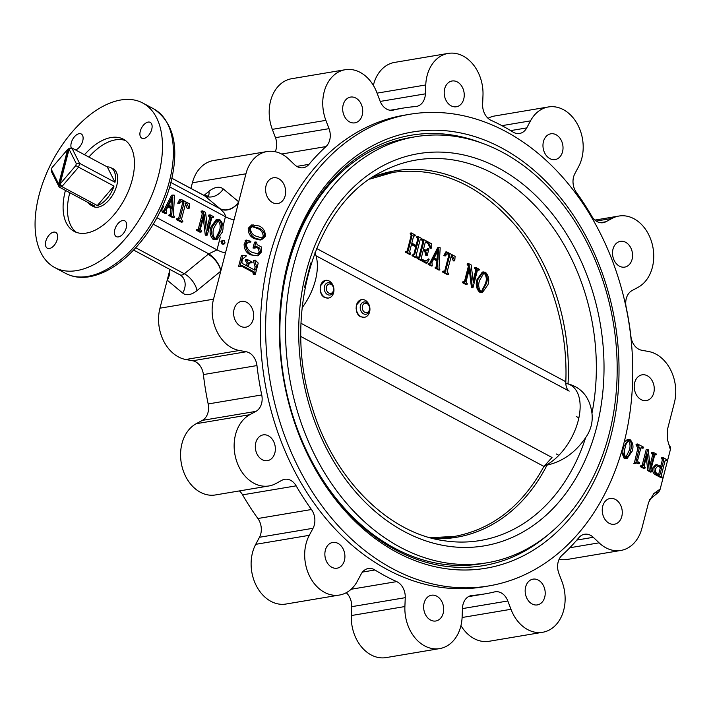 <?xml version="1.0" encoding="UTF-8"?>
<svg xmlns="http://www.w3.org/2000/svg" width="711" height="711" viewBox="0 0 711 711"><rect width="100%" height="100%" fill="white"/><g stroke="black" fill="none" stroke-linecap="round" stroke-linejoin="round"><path stroke-width="1.07" d="M543.942 466.372L547.008 465.127A185.784 141.213 -99.5 0 1 456.56 537.267A185.784 141.213 -99.5 0 1 433.666 538.645M547.008 465.127C562.703 461.563 575.59 452.383 585.668 437.603C590.885 430.093 592.983 421.979 591.961 413.251C589.792 397.458 581.811 387.655 568.027 383.842L565.814 383.371A46.277 25.934 118.1 0 1 578.132 421.001A46.277 25.934 118.1 0 1 544.119 466.043M487.159 562.774L481.516 563.725A216.011 164.197 -99.5 0 1 394.632 548.199A216.011 164.197 -99.5 0 1 280.063 321.096A216.011 164.197 -99.5 0 1 409.909 137.676L415.553 136.725A216.011 164.197 -99.5 0 1 502.428 152.252A216.011 164.197 -99.5 0 1 616.997 379.354A216.011 164.197 -99.5 0 1 487.159 562.774A216.011 164.197 -99.5 0 1 400.275 547.248A216.011 164.197 -99.5 0 1 285.706 320.154A216.011 164.197 -99.5 0 1 415.553 136.725M310.823 262.954L304.53 287.297M372.893 177.021A185.784 141.213 -99.5 0 1 394.978 170.844A185.784 141.213 -99.5 0 1 568.027 383.842M314.92 252.76A46.277 25.934 118.1 0 1 302.122 307.756M316.022 255.773L569.182 391.112C566.809 389.388 565.689 386.26 565.814 381.727C568.125 325.629 549.239 266.749 515.902 226.08C479.667 184.398 438.811 166.472 393.352 172.293L369.764 179.119M413.651 254.991L414.691 254.556L416.699 246.673L411.616 243.953L409.598 251.836L410.656 253.383L410.451 254.183L406.425 252.032L406.621 251.232L408.123 251.027L412.14 235.288L411.091 233.723L411.296 232.932L415.322 235.083L415.117 235.883L413.624 236.088L411.811 243.153L416.904 245.882L418.708 238.807L417.659 237.243L417.864 236.443L421.89 238.603L421.685 239.394L420.192 239.598L416.175 255.338L417.224 256.902L417.019 257.693L416.059 257.862L412.033 255.711L412.238 254.911L414.691 254.556L413.731 254.725L415.739 246.841L411.456 244.548M410.451 254.183L409.492 254.351L405.466 252.192L405.67 251.401L406.621 251.232M407.065 251.472L411.18 235.457L410.131 233.892L410.336 233.101L411.296 232.932M415.117 235.883L413.722 235.821M416.095 245.446L417.748 238.967L416.699 237.412L416.904 236.612L417.864 236.443M421.685 239.394L420.299 239.331M418.735 257.702L422.841 241.696L421.792 240.131L421.996 239.331L422.956 239.163L431.719 243.855L431.746 248.139L430.288 248.29L427.826 243.358L425.382 242.051M426.458 250.627L427.355 248.53L428.955 248.699L427.258 255.329L426.307 255.498L425.667 255.16L424.814 251.392L423.187 250.521M425.676 261.035L428.76 258.848L429.142 259.302L427.08 263.07L426.12 263.239L417.126 258.431L417.33 257.631L418.823 257.435M436.483 267.194L436.901 260.866L433.621 259.115M429.577 263.505L430.875 262.803L438.625 247.57L440.189 247.775L439.043 267.398L439.922 269.931L436.003 267.843L437.532 266.225L437.86 260.697L433.897 258.573L431.941 262.43L432.288 265.861L431.328 266.021L428.146 264.323L428.351 263.523L430.128 263.603M429.604 263.514L437.665 247.739L438.625 247.57M439.922 269.931L438.963 270.1L435.043 268.011L435.248 267.212L436.207 267.043M444.571 271.522L445.646 271.087L449.601 255.578L449.094 254.04L447.459 253.596L445.299 255.933L444.793 255.542L446.65 251.836L455.102 256.351L454.756 260.866L452.427 255.827L451.449 255.409L447.13 271.878L448.605 273.673L448.401 274.473L447.441 274.642L442.562 272.029L442.766 271.238L445.646 271.087L444.686 271.255L448.65 255.747L448.134 254.209L447.023 253.783M445.299 255.933L443.833 255.711L445.69 252.005L446.65 251.836M454.756 260.866L453.334 260.91L451.227 255.871M473.108 280.738L475.837 270.029L474.584 268.349L474.788 267.558L475.739 267.389L479.347 269.318L479.143 270.109L477.534 269.931M479.143 270.109L477.437 270.207L472.993 287.617L472.033 287.786L471.446 287.475L469.242 269.273M472.993 287.617L472.406 287.306L469.793 267.114L465.998 281.974L467.26 283.645L467.056 284.444L466.096 284.613L462.497 282.685L462.701 281.885L465.367 281.627L464.407 281.796L468.425 266.056L467.163 264.385L467.367 263.585L468.327 263.417L471.189 264.954L473.339 282.649L476.797 269.86L475.837 270.029M482.582 292.292L479.49 292.07C476.281 288.693 475.455 284.516 477.028 279.539L482.334 272.037L485.462 272.277C488.688 275.566 489.515 279.699 487.95 284.702L482.582 292.292L480.449 291.91C477.241 288.524 476.414 284.347 477.988 279.37L483.293 271.869M430.137 537.712L454.542 536.423C492.519 529.206 522.309 505.877 543.915 466.425L552.02 457.484L301.037 323.309M325.336 280.418L320.537 285.698L320.137 289.119L320.634 292.568L322.065 295.509L324.314 297.491L328.313 298.069M361.312 299.651L356.522 304.939L356.113 308.361L356.62 311.8L358.051 314.751L360.299 316.733L364.29 317.302M393.352 172.293L389.228 172.986A184.62 140.334 80.5 0 0 372.733 177.128M433.479 538.591A184.62 140.334 80.5 0 0 450.419 537.116L454.542 536.423M356.522 304.939A8.959 6.808 80.5 0 0 357.971 313.8A8.959 6.808 80.5 0 0 364.547 317.266A8.959 6.808 80.5 0 0 369.604 311.933A8.959 6.808 80.5 0 0 368.147 303.064A8.959 6.808 80.5 0 0 361.579 299.598A8.959 6.808 80.5 0 0 356.522 304.939M320.537 285.698A8.959 6.808 80.5 0 0 321.994 294.567A8.959 6.808 80.5 0 0 328.562 298.033A8.959 6.808 80.5 0 0 333.619 292.692A8.959 6.808 80.5 0 0 332.17 283.831A8.959 6.808 80.5 0 0 325.594 280.365A8.959 6.808 80.5 0 0 320.537 285.698M480.654 291.11L481.978 291.359L486.271 283.733C487.853 279.681 487.515 276.126 485.258 273.077L483.995 272.846L479.694 280.223C478.121 284.276 478.432 287.902 480.654 291.11M480.449 291.91L479.49 292.07M477.988 279.37L477.028 279.539M481.498 291.377L485.311 283.902L486.271 283.733M485.311 283.902C486.902 279.85 486.564 276.295 484.298 273.246L485.258 273.077M484.298 273.246L483.516 272.997M476.797 269.86L476.237 268.554L475.277 268.722M476.237 268.554L474.584 268.349M475.543 268.18L475.739 267.389M477.437 270.207L478.45 269.736L477.561 269.896M472.406 287.306L471.446 287.475M467.056 284.444L463.456 282.516L462.497 282.685M463.456 282.516L463.652 281.725M464.354 282.098L465.367 281.627L469.376 265.896L468.425 266.056M469.376 265.896L468.709 264.536L467.758 264.705M468.709 264.536L467.163 264.385M468.122 264.216L468.327 263.417M448.401 274.473L443.522 271.86L442.562 272.029M443.522 271.86L443.726 271.069M449.601 255.578L448.65 255.747M449.094 254.04L448.134 254.209M444.793 255.542L443.833 255.711M454.293 260.741L453.334 260.91M452.427 255.827L451.476 255.996M432.288 265.861L429.106 264.154L428.146 264.323M429.106 264.154L429.311 263.363M430.875 262.803L429.915 262.972M436.003 267.843L435.043 268.011M436.563 267.238L437.105 267.38M437.532 266.225L436.572 266.394M437.86 260.697L436.901 260.866M434.252 257.862L437.994 259.862L438.438 249.579L434.252 257.862M437.078 259.373L437.549 251.339M431.746 248.139L430.288 248.29M431.248 248.121L428.777 243.189L427.826 243.358M428.777 243.189L426.307 241.864L425.391 242.024M425.285 242.309L426.307 241.864L425.285 242.309L423.543 249.126L426.991 250.663L428.146 249.037L427.187 249.206M428.146 249.037L428.315 248.361M427.258 255.329L425.667 255.16M426.627 254.991L425.773 254.734M426.733 254.565L425.773 251.223L424.814 251.392M425.773 251.223L423.338 249.925L421.259 258.066L421.836 259.364L426.173 260.99L428.76 258.848M427.08 263.07L418.086 258.262L417.126 258.431M418.086 258.262L418.281 257.462M418.797 257.738L419.783 257.266L423.8 241.527L422.841 241.696M423.8 241.527L423.205 240.202L422.245 240.371M423.205 240.202L421.792 240.131M422.752 239.963L422.956 239.163M417.019 257.693L412.993 255.542L412.033 255.711M412.993 255.542L413.198 254.742M416.699 246.673L415.739 246.841M406.425 252.032L405.466 252.192M407.074 251.472L408.123 251.027L407.163 251.196M412.14 235.288L411.18 235.457M411.482 233.937L410.523 234.106M411.091 233.723L410.131 233.892M413.624 236.088L414.726 235.67L413.766 235.839M418.708 238.807L417.748 238.967M418.05 237.447L417.09 237.616M417.659 237.243L416.699 237.412M420.192 239.598L421.294 239.189L420.343 239.349M60.151 183.945L75.775 165.592A18.993 10.647 -61.9 0 0 76.29 163.601L69.083 149.203L71.855 147.968L79.552 163.326L114.995 182.274A21.232 11.9 -61.9 0 0 110.969 167.734A21.232 11.9 -61.9 0 0 107.29 166.916L71.855 147.968A21.232 11.9 118.1 0 0 69.18 148.421L67.643 149.443L58.693 184.078L59.2 185.464A20.041 11.234 118.1 0 0 60.631 185.224L60.151 183.945L61.866 186.611L97.3 205.559A21.232 11.9 -61.9 0 0 107.023 198.573A21.232 11.9 -61.9 0 0 114 186.095L78.566 167.147L61.866 186.611A21.232 11.9 118.1 0 1 59.182 187.064L51.485 171.698L51.476 169.68L58.693 184.078M60.124 183.829L69.083 149.203M88.217 202.582A21.232 11.9 -61.9 0 0 90.946 205.186A21.232 11.9 -61.9 0 0 94.616 206.003L59.182 187.064L58.711 184.185M76.29 163.601L79.552 163.326A21.232 11.9 118.1 0 1 78.566 167.147L75.775 165.592M67.643 149.443L51.992 167.68A18.993 10.647 -61.9 0 0 51.476 169.68M97.3 205.559L114 186.095M114.995 182.274L107.29 166.916M69.145 149.15L70.096 148.635A20.041 11.234 118.1 0 0 68.665 148.875L67.714 149.39M68.665 148.875L59.2 185.464M327.54 294.576A6.239 4.746 -99.5 0 1 324.225 288.088A6.239 4.746 -99.5 0 1 327.869 282.738A6.239 4.746 -99.5 0 1 330.491 283.165A6.239 4.746 -99.5 0 1 333.797 289.804A6.239 4.746 -99.5 0 1 329.94 295.047A6.239 4.746 -99.5 0 1 327.54 294.576M328.82 293.083A4.781 3.635 80.5 0 0 333.441 290.577A4.781 3.635 80.5 0 0 331.077 284.347A4.781 3.635 80.5 0 0 326.465 286.853A4.781 3.635 80.5 0 0 328.82 293.083M245.953 173.786L192.388 182.789A37.319 28.369 -99.5 0 1 213.46 160.553L267.034 151.55A37.319 28.369 -99.5 0 0 245.953 173.786L213.522 299.189L159.957 308.192A37.319 28.369 -99.5 0 0 185.749 359.499L239.314 350.496A37.319 28.369 -99.5 0 1 213.522 299.189M192.388 182.789L190.93 188.424M653.791 493.594L648.61 502.366L641.926 528.211A37.319 28.369 -99.5 0 1 620.854 550.447A37.319 28.369 -99.5 0 1 599.089 542.831L593.285 537.303L576.834 540.067M653.729 493.647L660.19 489.026L670.375 449.628L667.585 440.065L667.673 428.653L674.357 402.808A37.319 28.369 -99.5 0 0 648.565 351.501L641.66 350.239A14.931 11.349 -99.5 0 1 630.915 336.427A246.317 187.233 80.5 0 0 626.142 307.054A14.931 11.349 -99.5 0 1 631.972 290.621L638.131 287.28A37.319 28.369 -99.5 0 0 652.058 243.509A37.319 28.369 -99.5 0 0 618.908 216.046A37.319 28.369 -99.5 0 0 612.064 218.419L605.896 221.752A14.931 11.349 -99.5 0 1 603.159 222.703A14.931 11.349 -99.5 0 1 591.73 216.153A246.317 187.233 80.5 0 0 576.425 192.485A14.931 11.349 -99.5 0 1 574.835 173.724L578.594 166.676A37.319 28.369 -99.5 0 0 578.087 125.456A37.319 28.369 -99.5 0 0 548.368 106.961A37.319 28.369 -99.5 0 0 530.504 120.861L526.744 127.909A14.931 11.349 -99.5 0 1 519.599 133.464A14.931 11.349 -99.5 0 1 512.942 132.015A246.317 187.233 80.5 0 0 491.212 120.399A14.931 11.349 -99.5 0 1 482.627 104.321L482.982 95.452A37.319 28.369 -99.5 0 0 448.188 53.405A37.319 28.369 -99.5 0 0 425.756 84.965L425.4 93.834A14.931 11.349 -99.5 0 1 416.433 106.454A14.931 11.349 -99.5 0 1 415.668 106.552A246.317 187.233 80.5 0 0 403.119 108.09A246.317 187.233 80.5 0 0 393.325 110.089A14.931 11.349 -99.5 0 1 392.739 110.214A14.931 11.349 -99.5 0 1 380.056 101.015L376.91 92.706A37.319 28.369 -99.5 0 0 345.208 69.722A37.319 28.369 -99.5 0 0 325.878 120.355L329.024 128.664A14.931 11.349 -99.5 0 1 325.967 146.582A246.317 187.233 80.5 0 0 309.009 164.339A14.931 11.349 -99.5 0 1 303.304 167.743A14.931 11.349 -99.5 0 1 294.603 164.703L288.79 159.166A37.319 28.369 -99.5 0 0 267.034 151.55M246.219 351.758A14.931 11.349 -99.5 0 1 256.964 365.57L203.399 374.573A14.931 11.349 80.5 0 0 192.654 360.761L246.219 351.758L239.314 350.496M256.964 365.57A246.317 187.233 80.5 0 0 261.737 394.943A14.931 11.349 -99.5 0 1 255.916 411.376L202.342 420.379A14.931 11.349 80.5 0 0 208.172 403.946L261.737 394.943M351.154 589.25L396.676 581.607A246.317 187.233 80.5 0 1 374.937 569.982A14.931 11.349 -99.5 0 0 368.28 568.533A14.931 11.349 -99.5 0 0 361.135 574.088L357.375 581.136A37.319 28.369 -99.5 0 1 339.52 595.036L285.946 604.039A37.319 28.369 -99.5 0 1 256.227 585.544A37.319 28.369 -99.5 0 1 255.72 544.324L259.479 537.276A14.931 11.349 80.5 0 0 257.889 518.515L311.454 509.511A246.317 187.233 80.5 0 1 296.149 485.844A14.931 11.349 -99.5 0 0 284.72 479.294A14.931 11.349 -99.5 0 0 281.983 480.245L275.824 483.578A37.319 28.369 -99.5 0 1 268.971 485.951A37.319 28.369 -99.5 0 1 235.821 458.488A37.319 28.369 -99.5 0 1 249.748 414.717L255.916 411.376M311.454 509.511A14.931 11.349 -99.5 0 1 313.044 528.273L259.479 537.276M339.52 595.036A37.319 28.369 -99.5 0 1 309.792 576.55A37.319 28.369 -99.5 0 1 309.285 535.321L313.044 528.273M396.676 581.607A14.931 11.349 -99.5 0 1 405.252 597.675L351.687 606.679A14.931 11.349 80.5 0 0 346.266 592.716M468.425 596.653L484.769 593.907A246.317 187.233 80.5 0 1 472.211 595.445A14.931 11.349 -99.5 0 0 471.455 595.542A14.931 11.349 -99.5 0 0 462.479 608.163L462.123 617.032A37.319 28.369 -99.5 0 1 439.7 648.592A37.319 28.369 -99.5 0 1 404.897 606.545L405.252 597.675M484.769 593.907A246.317 187.233 80.5 0 0 494.554 591.908A14.931 11.349 -99.5 0 1 495.149 591.783A14.931 11.349 -99.5 0 1 507.823 600.982L462.461 608.598M593.285 537.303A14.931 11.349 -99.5 0 0 584.575 534.254A14.931 11.349 -99.5 0 0 578.87 537.658A246.317 187.233 80.5 0 1 561.912 555.415A14.931 11.349 -99.5 0 0 558.855 573.333L562.001 581.642A37.319 28.369 -99.5 0 1 542.671 632.275A37.319 28.369 -99.5 0 1 510.978 609.291L507.823 600.982M355.784 98.029A13.065 9.927 80.5 0 0 350.532 97.087A13.065 9.927 80.5 0 0 342.684 108.179A13.065 9.927 80.5 0 0 349.608 121.919A13.065 9.927 80.5 0 0 354.86 122.852A13.065 9.927 80.5 0 0 362.717 111.76A13.065 9.927 80.5 0 0 355.784 98.029M556.082 134.743A13.065 9.927 80.5 0 0 550.829 133.801A13.065 9.927 80.5 0 0 542.973 144.893A13.065 9.927 80.5 0 0 549.905 158.624A13.065 9.927 80.5 0 0 555.158 159.566A13.065 9.927 80.5 0 0 563.014 148.475A13.065 9.927 80.5 0 0 556.082 134.743M647.33 375.764A13.065 9.927 80.5 0 0 642.077 374.83A13.065 9.927 80.5 0 0 634.221 385.922A13.065 9.927 80.5 0 0 641.153 399.653A13.065 9.927 80.5 0 0 646.406 400.595A13.065 9.927 80.5 0 0 654.253 389.504A13.065 9.927 80.5 0 0 647.33 375.764M538.271 580.078A13.065 9.927 80.5 0 0 533.019 579.145A13.065 9.927 80.5 0 0 525.171 590.237A13.065 9.927 80.5 0 0 532.095 603.968A13.065 9.927 80.5 0 0 537.347 604.91A13.065 9.927 80.5 0 0 545.204 593.818A13.065 9.927 80.5 0 0 538.271 580.078M337.974 543.373A13.065 9.927 80.5 0 0 332.721 542.431A13.065 9.927 80.5 0 0 324.874 553.522A13.065 9.927 80.5 0 0 331.797 567.254A13.065 9.927 80.5 0 0 337.05 568.196A13.065 9.927 80.5 0 0 344.906 557.104A13.065 9.927 80.5 0 0 337.974 543.373M643.517 447.992L641.606 447.281L640.735 448.348L637.563 460.595L638.176 461.963L639.696 462.772L639.5 463.51L636.878 462.665L634.221 463.661L637.918 447.877L635.981 444.97L636.167 444.224L637.607 443.984L643.704 447.246L643.517 447.992L642.077 448.232L641.02 447.681M639.5 463.51L638.069 463.759L636.203 462.923M642.522 465.972L643.464 465.536L647.641 449.352L648.192 449.645L650.396 468.318L654.129 454.596L652.965 453.04L653.16 452.303L656.502 454.089L656.315 454.827L654.724 454.916L650.938 469.536L652.103 471.091L651.916 471.837L649.25 470.406L647.312 453.974L644.05 465.856L645.215 467.411L645.028 468.149L643.588 468.389L640.247 466.603L640.433 465.865L642.122 465.758M642.042 465.714L646.21 449.592L647.641 449.352M650.023 465.172L652.698 454.836L651.534 453.28L651.72 452.543L653.16 452.303M656.315 454.827L654.707 454.978M651.916 471.837L650.485 472.077L647.819 470.646L646.246 457.36M660.812 465.927L662.341 459.999L661.568 457.804L662.999 457.564L666.74 459.564L666.554 460.301L665.158 460.488L661.372 475.117L662.154 477.303L657.231 474.672C654.671 473.348 653.613 471.064 654.067 467.829L656.902 464.692L662.012 466.576L663.781 459.759L662.999 457.564M662.154 477.303L660.715 477.543L655.8 474.921C653.24 473.588 652.183 471.313 652.636 468.069L655.471 464.932L656.902 464.692M257.711 254.005L259.222 252.014L258.315 248.441L255.453 246.913M250.859 242.078L248.521 241.998L246.219 244.166C246.833 248.379 248.93 251.152 252.529 252.494L258.475 253.96L260.661 251.774L259.755 248.201L256.715 246.575L255.089 248.121L253.018 248.023L254.529 242.184L255.96 241.944L256.6 242.282L257.106 244.673L261.595 247.073L261.266 252.227L257.897 255.818L250.539 254.858C246.308 252.903 244.175 249.348 244.122 244.166L245.339 241.82L245.117 240.327L246.548 240.087L250.85 241.331L250.859 242.078L247.855 242.167M257.897 255.818L250.539 254.858M246.068 256.253L242.629 258.973L241.829 262.075L242.273 263.443L247.721 266.358L248.503 263.31L246.69 260.066L246.895 259.275L252.201 262.101L251.987 262.901L250.21 262.368L249.143 263.648L248.352 266.696L254.867 270.18L255.818 269.558L256.564 266.696L254.787 260.493L255.107 260.03L258.217 263.079L255.311 274.339L254.671 274.002L254.378 272.029L241.793 265.301L240.682 266.518L238.612 266.421L241.447 255.445L246.202 255.578L245.953 256.28M246.513 265.71L247.073 263.55L245.259 260.306L245.464 259.515L246.895 259.275M251.987 262.901L249.605 262.697M254.351 269.904L255.125 266.936L253.356 260.733L255.107 260.03M255.311 274.339L253.24 274.242L252.947 272.269L240.86 265.816M409.572 114.311L404.31 115.191A239.109 181.758 80.5 0 0 260.582 318.235A239.109 181.758 80.5 0 0 387.406 569.618A239.109 181.758 80.5 0 0 483.569 586.806L488.83 585.917A239.109 181.758 80.5 0 0 632.568 382.882A239.109 181.758 80.5 0 0 505.743 131.491A239.109 181.758 80.5 0 0 409.572 114.311A239.109 181.758 80.5 0 0 265.843 317.346A239.109 181.758 80.5 0 0 392.668 568.738A239.109 181.758 80.5 0 0 488.83 585.917M261.577 239.776L260.146 240.016L254.414 238.683C250.21 236.843 248.148 233.377 248.228 228.275L251.676 224.934L259.08 225.965C263.319 227.796 265.407 231.279 265.354 236.425L261.577 239.776L255.853 238.443C251.641 236.603 249.579 233.137 249.668 228.035L253.116 224.694M627.244 458.328L625.529 458.008C622.765 454.898 622.143 451.13 623.68 446.704L628.604 439.46L630.248 439.771C633.066 442.917 633.697 446.739 632.15 451.227L627.244 458.328L625.813 458.577L624.098 458.248L621.521 451.903M624.214 442.073L627.164 439.709L628.604 439.46M246.735 302.344A13.065 9.927 80.5 0 0 241.482 301.402A13.065 9.927 80.5 0 0 233.626 312.493A13.065 9.927 80.5 0 0 240.558 326.233A13.065 9.927 80.5 0 0 245.81 327.167A13.065 9.927 80.5 0 0 253.658 316.075A13.065 9.927 80.5 0 0 246.735 302.344M268.429 435.825A13.065 9.927 80.5 0 0 263.177 434.883A13.065 9.927 80.5 0 0 255.32 445.975A13.065 9.927 80.5 0 0 262.252 459.706A13.065 9.927 80.5 0 0 267.505 460.648A13.065 9.927 80.5 0 0 275.353 449.556A13.065 9.927 80.5 0 0 268.429 435.825M436.75 596.173A13.065 9.927 80.5 0 0 431.497 595.231A13.065 9.927 80.5 0 0 423.64 606.323A13.065 9.927 80.5 0 0 430.573 620.054A13.065 9.927 80.5 0 0 435.825 620.996A13.065 9.927 80.5 0 0 443.673 609.905A13.065 9.927 80.5 0 0 436.75 596.173M615.353 499.406A13.065 9.927 80.5 0 0 610.1 498.473A13.065 9.927 80.5 0 0 602.244 509.565A13.065 9.927 80.5 0 0 609.176 523.296A13.065 9.927 80.5 0 0 614.428 524.229A13.065 9.927 80.5 0 0 622.276 513.138A13.065 9.927 80.5 0 0 615.353 499.406M625.636 242.291A13.065 9.927 80.5 0 0 620.383 241.349A13.065 9.927 80.5 0 0 612.527 252.441A13.065 9.927 80.5 0 0 619.459 266.172A13.065 9.927 80.5 0 0 624.711 267.114A13.065 9.927 80.5 0 0 632.559 256.022A13.065 9.927 80.5 0 0 625.636 242.291M457.315 81.943A13.065 9.927 80.5 0 0 452.054 81.001A13.065 9.927 80.5 0 0 444.206 92.092A13.065 9.927 80.5 0 0 451.138 105.823A13.065 9.927 80.5 0 0 456.391 106.766A13.065 9.927 80.5 0 0 464.239 95.674A13.065 9.927 80.5 0 0 457.315 81.943M278.712 178.701A13.065 9.927 80.5 0 0 273.451 177.768A13.065 9.927 80.5 0 0 265.603 188.859A13.065 9.927 80.5 0 0 272.535 202.591A13.065 9.927 80.5 0 0 277.788 203.533A13.065 9.927 80.5 0 0 285.635 192.441A13.065 9.927 80.5 0 0 278.712 178.701M170.364 214.544L170.747 208.412L167.814 206.839M163.877 210.98L165.183 210.278L172.995 195.036L174.559 195.241L173.351 214.873L174.426 216.615L174.222 217.415L170.302 215.317L171.84 213.7L172.186 208.163L168.223 206.048L166.258 209.905L166.587 213.336L165.156 213.576L161.975 211.869L162.179 211.078L164.428 211.078M163.583 210.838L171.564 195.276L172.995 195.036M174.222 217.415L172.782 217.655L168.871 215.557L169.076 214.766L170.507 214.526M178.879 218.997L179.954 218.561L183.971 203.044L183.456 201.506L181.829 201.062L179.652 203.399L179.154 203.008L181.021 199.302L189.473 203.817L189.117 208.332L186.797 203.293L185.82 202.875L181.438 219.352L182.905 221.148L182.7 221.948L181.261 222.188L176.39 219.583L176.595 218.784L179.954 218.561L178.523 218.801L182.531 203.284L182.025 201.746L181.216 201.391M179.652 203.399L177.714 203.248L179.59 199.542L181.021 199.302M189.117 208.332L187.215 208.447L185.367 203.533M207.283 227.005L209.727 217.566L208.474 215.886L208.679 215.095L210.118 214.855L213.718 216.775L213.513 217.575L211.798 217.664L207.292 235.092L205.861 235.332L205.275 235.021L203.257 218.019M207.292 235.092L206.705 234.781L204.155 214.58L200.306 229.449L201.56 231.119L201.355 231.919L199.924 232.159L196.316 230.231L196.52 229.44L199.667 229.111L198.236 229.351L202.306 213.602L201.053 211.922L201.257 211.123L202.697 210.883L205.559 212.42L207.656 230.115L211.167 217.326L209.727 217.566M216.846 239.776L213.318 239.625C210.109 236.248 209.301 232.062 210.891 227.085L216.251 219.575L219.832 219.743C223.05 223.023 223.867 227.165 222.285 232.168L216.846 239.776L214.749 239.385C211.54 236.008 210.732 231.822 212.322 226.845L217.682 219.335M620.854 550.447L567.28 559.45A37.319 28.369 -99.5 0 1 559.122 559.273M542.671 632.275L489.106 641.278A37.319 28.369 -99.5 0 1 460.959 625.627M439.7 648.592L386.126 657.595A37.319 28.369 -99.5 0 1 351.332 615.548L351.687 606.679M296.149 485.844L242.584 494.847A246.317 187.233 80.5 0 0 257.889 518.515M242.584 494.847A14.931 11.349 80.5 0 0 239.394 490.919M268.971 485.951L215.406 494.954A37.319 28.369 -99.5 0 1 182.256 467.491A37.319 28.369 -99.5 0 1 196.183 423.72L202.342 420.379M203.399 374.573A246.317 187.233 80.5 0 0 208.172 403.946M192.654 360.761L185.749 359.499M169.236 269.096L169.209 272.402L159.957 308.192M275.193 151.727A14.931 11.349 80.5 0 0 275.459 137.667L272.313 129.358A37.319 28.369 -99.5 0 1 291.643 78.725L345.208 69.722M373.355 85.373A37.319 28.369 -99.5 0 1 394.614 62.408L448.188 53.405M488.048 118.284A37.319 28.369 -99.5 0 1 494.794 115.964L548.368 106.961M482.52 143.338A218.215 165.867 80.5 0 0 411.127 135.241A218.215 165.867 80.5 0 0 279.956 320.528A218.215 165.867 80.5 0 0 395.689 549.95A218.215 165.867 80.5 0 0 483.453 565.627A218.215 165.867 80.5 0 0 548.279 534.645M501.504 147.87A221.201 168.143 80.5 0 0 287.644 263.745A221.201 168.143 80.5 0 0 396.898 552.358A221.201 168.143 80.5 0 0 610.767 436.483A221.201 168.143 80.5 0 0 501.504 147.87M660.19 489.026A4.479 2.506 118.1 0 1 657.835 492.812L649.534 499.602M669.86 446.321A4.479 2.506 118.1 0 1 670.1 446.579A4.479 2.506 118.1 0 1 670.375 449.628M120.834 99.984A93.301 52.285 -61.9 0 0 44.704 177.839A93.301 52.285 -61.9 0 0 54.791 267.576A93.301 52.285 -61.9 0 0 76.717 270.598A93.301 52.285 -61.9 0 0 152.847 192.752A93.301 52.285 -61.9 0 0 142.76 103.015A93.301 52.285 -61.9 0 0 120.834 99.984M65.43 190.397A52.25 29.284 -61.9 0 0 74.14 231.368A52.25 29.284 -61.9 0 0 86.422 233.066A52.25 29.284 -61.9 0 0 129.055 189.473A52.25 29.284 -61.9 0 0 123.412 139.214A52.25 29.284 -61.9 0 0 111.129 137.525A52.25 29.284 -61.9 0 0 84.502 154.731M75.499 149.914A8.959 5.021 -61.9 0 0 82.743 140.902A8.959 5.021 -61.9 0 0 81.232 133.97A8.959 5.021 -61.9 0 0 73.615 137.827A8.959 5.021 -61.9 0 0 71.296 148.004M143.88 138.467A8.959 5.021 -61.9 0 0 151.194 130.993A8.959 5.021 -61.9 0 0 150.225 122.372A8.959 5.021 -61.9 0 0 141.578 127.909A8.959 5.021 -61.9 0 0 141.782 138.174A8.959 5.021 -61.9 0 0 143.88 138.467M114.8 229.68A8.959 5.021 -61.9 0 0 116.32 236.612A8.959 5.021 -61.9 0 0 118.426 236.905A8.959 5.021 -61.9 0 0 125.731 229.431A8.959 5.021 -61.9 0 0 124.763 220.819A8.959 5.021 -61.9 0 0 114.8 229.68M53.663 232.124A8.959 5.021 -61.9 0 0 46.357 239.598A8.959 5.021 -61.9 0 0 47.326 248.21A8.959 5.021 -61.9 0 0 49.432 248.503A8.959 5.021 -61.9 0 0 56.738 241.029A8.959 5.021 -61.9 0 0 55.769 232.408A8.959 5.021 -61.9 0 0 53.663 232.124M125.5 140.547A52.25 29.284 -61.9 0 0 115.493 139.854A52.25 29.284 -61.9 0 0 88.866 157.06M69.794 192.734A52.25 29.284 -61.9 0 0 76.415 232.373M112.142 168.356A21.33 11.954 118.1 0 1 113.191 168.809A21.33 11.954 118.1 0 1 115.502 189.33A21.33 11.954 118.1 0 1 98.091 207.132A21.33 11.954 118.1 0 1 93.079 206.439A21.33 11.954 118.1 0 1 92.119 205.817M240.682 266.518L238.612 266.421M240.042 266.181L242.878 255.205M248.503 263.31L247.073 263.55M247.224 260.35L245.793 260.599M246.69 260.066L245.259 260.306M251.65 262.715L250.21 262.954M254.867 270.18L255.818 269.558L254.387 269.798M256.564 266.696L255.125 266.936M254.787 260.493L253.356 260.733M254.671 274.002L253.24 274.242M254.84 273.362L253.4 273.602M254.378 272.029L252.947 272.269M260.661 251.774L259.222 252.014M259.755 248.201L258.315 248.441M256.04 246.415L256.715 246.575L255.542 246.77M255.089 248.121L253.018 248.023M254.449 247.784L255.96 241.944M251.978 254.618C247.748 252.663 245.606 249.099 245.553 243.926L244.122 244.166M245.553 243.926L246.77 241.58L245.339 241.82M246.77 241.58L246.548 240.087M264.723 236.079C264.234 231.937 262.163 229.271 258.484 228.071L252.316 226.294L250.299 228.373C250.796 232.417 252.814 235.057 256.36 236.292L262.439 238.069L264.723 236.079L263.283 236.328C262.803 232.177 260.724 229.511 257.053 228.311L258.484 228.071M255.853 238.443L254.414 238.683M249.668 228.035L248.228 228.275M257.053 228.311L251.676 226.498M261.71 238.132L263.283 236.328M665.283 460.15L666.029 460.026L665.158 460.488M655.675 468.567C655.035 471.224 655.791 473.099 657.915 474.201L659.053 474.806L659.995 474.397L661.825 467.314L657.844 465.865L655.675 468.567M659.053 474.806L659.995 474.397L658.697 474.619M663.781 459.759L662.341 459.999M663.327 458.577L661.888 458.817M662.812 458.302L661.372 458.542M666.554 460.301L665.14 460.541M657.231 474.672L655.8 474.921M654.067 467.829L652.636 468.069M658.582 474.557L660.386 467.554L661.825 467.314M660.386 467.554L658.359 466.469L659.79 466.229M658.359 466.469L657.177 466.078M645.028 468.149L641.678 466.363L640.247 466.603M641.678 466.363L641.873 465.625M654.129 454.596L652.698 454.836M653.613 453.387L652.183 453.627M652.965 453.04L651.534 453.28M654.724 454.916L655.666 454.48L654.831 454.622M649.25 470.406L647.819 470.646M635.661 463.421L639.349 447.637L637.918 447.877M639.349 447.637L638.229 445.157L636.798 445.406M638.229 445.157L635.981 444.97M637.412 444.722L637.607 443.984M642.753 447.583L641.322 447.823M638.736 463.101L637.305 463.341M635.314 463.243L633.883 463.483M625.813 457.306L629.137 450.623C630.488 447.077 630.319 443.78 628.622 440.749L630.053 440.509C627.413 441.202 625.813 443.54 625.253 447.548C623.858 451.085 624.018 454.329 625.724 457.271C628.355 456.578 629.973 454.285 630.568 450.383C631.928 446.837 631.75 443.54 630.053 440.509L629.199 440.358M625.724 457.271L626.498 457.404M625.529 458.008L624.098 458.248M623.68 446.704L622.96 446.819M629.137 450.623L630.568 450.383M162.01 207.648L162.57 206.403M163.077 206.314L163.459 206.777L161.379 210.545L160.588 210.678M161.379 210.545L160.802 210.234M166.587 213.336L163.406 211.629L161.975 211.869M163.406 211.629L163.61 210.838M165.183 210.278L163.743 210.518M170.302 215.317L168.871 215.557M170.871 214.713L171.404 214.855M171.84 213.7L170.409 213.94M172.186 208.163L170.747 208.412M168.578 205.337L172.329 207.336L172.809 197.036L168.578 205.337M170.951 206.599L171.369 199.853M182.7 221.948L177.821 219.335L176.39 219.583M177.821 219.335L178.026 218.544M183.971 203.044L182.531 203.284M183.456 201.506L182.025 201.746M179.154 203.008L177.714 203.248M188.646 208.207L187.215 208.447M186.797 203.293L185.544 203.506M211.167 217.326L210.607 216.02L209.176 216.26M210.607 216.02L208.474 215.886M209.905 215.646L210.118 214.855M213.513 217.575L211.922 217.353M212.811 217.202L211.798 217.673L212.811 217.202M206.705 234.781L205.275 235.021M201.355 231.919L197.756 229.991L196.316 230.231M197.756 229.991L197.96 229.2M198.653 229.573L199.667 229.111L203.746 213.353L202.306 213.602M203.746 213.353L203.079 211.994L201.648 212.242M203.079 211.994L201.053 211.922M202.484 211.682L202.697 210.883M214.953 238.585L216.268 238.834L220.606 231.208C222.205 227.147 221.885 223.592 219.628 220.543L218.375 220.312L214.029 227.698C212.438 231.742 212.749 235.377 214.953 238.585M214.749 239.385L213.318 239.625M212.322 226.845L210.891 227.085M215.549 238.807L219.175 231.448L220.606 231.208M219.175 231.448C220.774 227.387 220.446 223.832 218.188 220.783L219.628 220.543M218.188 220.783L217.673 220.579M223.618 244.06L223.138 244.211L224.027 244.06L223.227 243.917L222.303 241.456L220.961 241.678L222.09 240.531L224.125 240.469L225.058 242.931L223.227 243.917L222.143 244.095L220.961 241.678M222.303 241.456L224.125 240.469M223.138 244.211L222.143 244.095M222.952 226.871L225.6 215.948L224.098 212.918L220.357 208.927A14.931 11.909 129.1 0 0 238.603 202.208M135.748 247.775L184.353 273.762L208.145 254.316A19.899 13.233 -8.9 0 1 208.741 253.845L217.006 249.863L220.312 237.056M208.145 254.316A14.931 7.377 -129.3 0 1 220.774 271.158L196.983 290.612A22.396 12.549 118.1 0 1 182.638 293.021L167.201 280.161A14.931 12.283 129.8 0 0 169.502 269.238M167.307 279.77A14.931 12.629 130.6 0 0 169.342 269.158M153.265 224.187L208.741 253.845A14.931 7.003 -127.1 0 1 220.872 270.767M170.969 182.531L220.357 208.927A19.899 1.893 -148.2 0 1 219.966 208.607A14.931 12.283 129.8 0 0 238.709 201.817L223.272 188.957A14.931 12.283 -50.2 0 1 204.528 195.747L171.973 178.345M369.436 310.938A6.239 4.746 -99.5 0 1 365.916 314.28A6.239 4.746 -99.5 0 1 361.304 311.614A6.239 4.746 -99.5 0 1 360.548 305.277A6.239 4.746 -99.5 0 1 363.854 301.971A6.239 4.746 -99.5 0 1 368.609 304.486A6.239 4.746 -99.5 0 1 369.436 310.938M369.338 310.112A4.781 3.635 80.5 0 0 367.303 303.721A4.781 3.635 80.5 0 0 362.53 305.783A4.781 3.635 80.5 0 0 364.565 312.173A4.781 3.635 80.5 0 0 369.338 310.112M585.668 437.603A192.921 146.644 -99.5 0 1 444.882 540.84C388.135 533.526 332.952 478.29 311.8 406.097C281.672 313.009 315.577 203.382 382.776 171.271A192.921 146.644 -99.5 0 1 493.861 173.893A192.921 146.644 -99.5 0 1 591.961 413.251M404.337 531.57A198.858 151.159 -99.5 0 1 306.112 272.109A198.858 151.159 -99.5 0 1 498.375 167.938A198.858 151.159 -99.5 0 1 596.6 427.4A198.858 151.159 -99.5 0 1 404.337 531.57M316.599 248.495L565.814 381.727M300.895 336.516L543.915 466.425M203.986 195.401L208.927 191.366A22.396 12.549 118.1 0 1 223.272 188.957M156.953 217.753L217.006 249.863A14.931 4.906 -165.5 0 0 225.458 253.036M234.017 219.939A14.931 4.906 -165.5 0 1 225.565 216.766L169.76 186.931M296.798 166.392L309.009 164.339M325.967 146.582L281.654 154.029M392.134 110.294L393.325 110.089M472.211 595.445L470.7 595.702M374.937 569.982L362.468 572.079M196.183 423.72L249.748 414.717M255.72 544.324L309.285 535.321M351.332 615.548L404.897 606.545M462.106 617.504L510.978 609.291M569.804 547.754L599.089 542.831M600.262 222.703L605.896 221.752M596.227 221.077L612.064 218.419M510.649 130.611L526.744 127.909M501.93 125.66L530.504 120.861M380.216 101.424L425.4 93.834M377.07 93.141L425.756 84.965M275.459 137.667L329.024 128.664M272.313 129.358L325.878 120.355M54.791 267.576L65.688 273.406A93.301 52.285 -61.9 0 0 87.613 276.428A93.301 52.285 -61.9 0 0 163.752 198.582A93.301 52.285 -61.9 0 0 153.665 108.836L142.76 103.015M219.966 208.607L204.528 195.747A7.466 4.186 -61.9 0 0 204.128 195.481L171.991 178.292M133.624 250.059L179.972 274.837A7.466 4.186 -61.9 0 0 184.353 273.762A14.931 7.377 -129.3 0 1 196.983 290.612M179.972 274.837L181.287 275.726A14.931 12.283 -50.2 0 1 182.638 293.021M208.927 191.366A14.931 7.377 -129.3 0 1 208.172 196.343M653.773 493.603A14.931 7.377 -129.3 0 1 657.835 492.812M364.068 317.346L364.547 317.266M361.099 299.678L361.579 299.598M328.082 298.113L328.562 298.033M325.114 280.445L325.594 280.365M90.946 205.186L94.128 206.892M556.34 453.982L558.855 455.333M110.969 167.734L114.151 169.431M576.354 416.53L578.878 417.872M390.188 110.258L403.119 108.09M594.92 220.081L618.908 216.046M65.688 273.406C72.771 277.103 80.681 278.223 89.417 276.748C102.971 274.268 116.373 266.714 129.615 254.076C147.995 235.999 161.255 214.029 169.387 188.184C180.123 149.763 174.888 123.314 153.665 108.836M204.128 195.481L208.803 196.209L207.47 197.098M670.1 446.579L669.167 444.944"/></g></svg>

